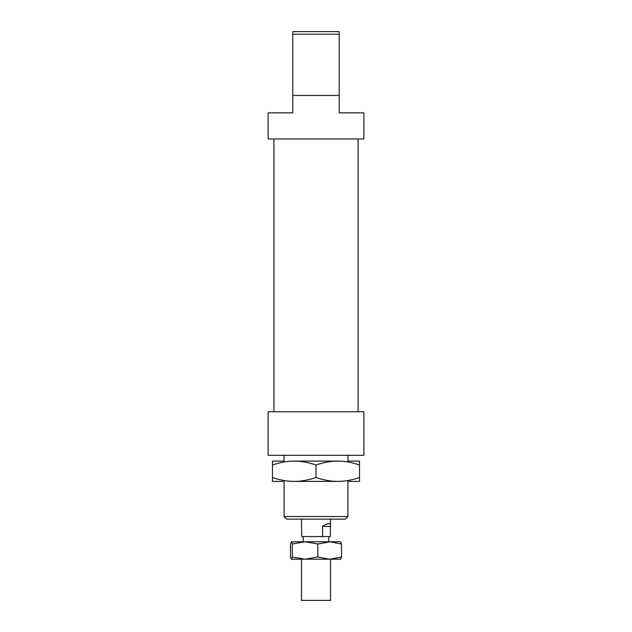 <?xml version="1.0" encoding="UTF-8"?>
<svg xmlns="http://www.w3.org/2000/svg" width="632" height="632" viewBox="0 0 632 632"><rect width="100%" height="100%" fill="white"/><g stroke="black" fill="none" stroke-linecap="round" stroke-linejoin="round"><path stroke-width="0.95" d="M330.512 541.782L317.841 543.978L317.841 556.99L329.691 559.194L291.336 559.194L292.308 556.99L305.074 559.194L317.841 556.99M330.512 559.194L330.512 600.4L301.488 600.4L301.488 559.194M322.549 536.552L322.549 526.401C327.629 523.099 330.275 522.632 330.512 524.995L330.267 536.552L301.733 536.552L301.488 519.141M322.549 526.401L330.267 526.401M348.216 461.099L359.529 461.099L359.529 481.418L348.216 481.418M294.236 461.099L337.764 461.099C330.963 461.091 323.702 462.387 316 464.986C308.298 462.387 301.037 461.091 294.236 461.099C287.434 461.091 280.173 462.387 272.471 464.986L272.471 461.099L283.784 461.099M283.784 481.418L272.471 481.418L272.471 477.531C280.173 480.13 287.434 481.426 294.236 481.418C301.037 481.426 308.298 480.13 316 477.531C323.702 480.13 330.963 481.426 337.764 481.418L294.236 481.418M316 464.986L316 477.531M337.764 481.418C344.566 481.426 351.827 480.13 359.529 477.531M359.529 464.986C351.827 462.387 344.566 461.091 337.764 461.099M272.471 464.986L272.471 477.531M363.882 411.764L268.118 411.764L268.118 455.301L363.882 455.301L363.882 411.764M339.218 95.448L292.782 95.448L292.782 112.859L268.118 112.859L268.118 138.977L363.882 138.977L363.882 112.859L339.218 112.859L339.218 31.6L292.782 31.6L292.782 34.215L339.218 34.215M347.924 481.418L347.924 516.534L284.076 516.534L284.076 481.418M284.076 516.534L286.691 519.141L345.309 519.141L347.924 516.534M292.782 34.215L292.782 95.448M340.719 559.162L329.691 559.194L341.533 556.99L340.616 559.194M317.841 543.978L305.074 541.782L292.308 543.978L292.308 556.99M292.308 543.978L291.384 541.782L290.467 543.978L290.467 556.99L291.384 559.194M340.616 541.782L341.533 543.978L341.533 556.99M341.533 543.978L329.691 541.782L340.719 541.806M291.384 541.782L329.691 541.782M303.234 536.552L303.234 541.782M328.766 536.552L328.766 541.782M330.512 519.141L330.512 524.995M273.917 138.977L273.917 411.764M358.083 138.977L358.083 411.764M284.076 455.301L284.076 461.099M347.924 455.301L347.924 461.099"/></g></svg>
